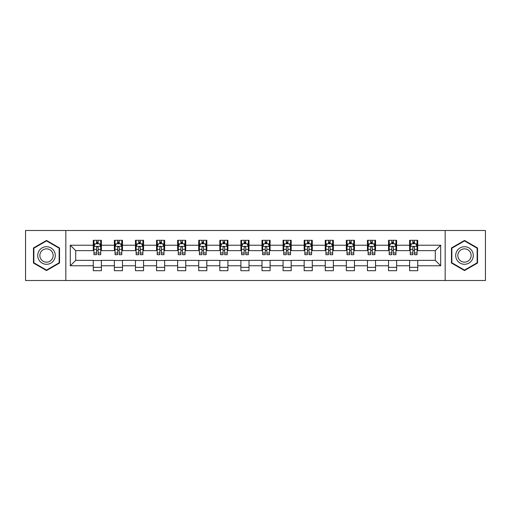 <?xml version="1.0" encoding="UTF-8"?>
<svg xmlns="http://www.w3.org/2000/svg" width="511" height="511" viewBox="0 0 511 511"><rect width="100%" height="100%" fill="white"/><g stroke="black" fill="none" stroke-linecap="round" stroke-linejoin="round"><path stroke-width="0.77" d="M445.164 280.507L485.45 280.507L485.45 230.493L445.164 230.493L445.164 280.507L65.836 280.507L65.836 230.493L25.55 230.493L25.55 280.507L65.836 280.507M445.164 230.493L65.836 230.493M417.723 245.229L417.723 240.291L409.611 240.291L409.611 245.229L396.632 245.229L396.632 240.291L388.52 240.291L388.52 245.229L375.547 245.229L375.547 240.291L367.435 240.291L367.435 245.229L354.455 245.229L354.455 240.291L346.343 240.291L346.343 245.229L333.364 245.229L333.364 240.291L325.258 240.291L325.258 245.229L312.278 245.229L312.278 240.291L304.166 240.291L304.166 245.229L291.187 245.229L291.187 240.291L283.075 240.291L283.075 245.229L270.102 245.229L270.102 240.291L261.99 240.291L261.99 245.229L249.01 245.229L249.01 240.291L240.898 240.291L240.898 245.229L227.925 245.229L227.925 240.291L219.813 240.291L219.813 245.229L206.834 245.229L206.834 240.291L198.722 240.291L198.722 245.229L185.742 245.229L185.742 240.291L177.636 240.291L177.636 245.229L164.657 245.229L164.657 240.291L156.545 240.291L156.545 245.229L143.565 245.229L143.565 240.291L135.453 240.291L135.453 245.229L122.48 245.229L122.48 240.291L114.368 240.291L114.368 245.229L101.389 245.229L101.389 240.291L93.277 240.291L93.277 245.229L70.294 245.229L70.294 265.771L75.705 260.367L93.277 260.367L93.277 270.709L101.389 270.709L101.389 260.367L114.368 260.367L114.368 270.709L122.48 270.709L122.48 260.367L135.453 260.367L135.453 270.709L143.565 270.709L143.565 260.367L156.545 260.367L156.545 270.709L164.657 270.709L164.657 260.367L177.636 260.367L177.636 270.709L185.742 270.709L185.742 260.367L198.722 260.367L198.722 270.709L206.834 270.709L206.834 260.367L219.813 260.367L219.813 270.709L227.925 270.709L227.925 260.367L240.898 260.367L240.898 270.709L249.01 270.709L249.01 260.367L261.99 260.367L261.99 270.709L270.102 270.709L270.102 260.367L283.075 260.367L283.075 270.709L291.187 270.709L291.187 260.367L304.166 260.367L304.166 270.709L312.278 270.709L312.278 260.367L325.258 260.367L325.258 270.709L333.364 270.709L333.364 260.367L346.343 260.367L346.343 270.709L354.455 270.709L354.455 260.367L367.435 260.367L367.435 270.709L375.547 270.709L375.547 260.367L388.52 260.367L388.52 270.709L396.632 270.709L396.632 260.367L409.611 260.367L409.611 270.709L417.723 270.709L417.723 260.367L435.295 260.367L435.295 250.633L417.723 250.633L417.723 245.229L440.706 245.229L440.706 265.771L417.723 265.771M409.611 265.771L396.632 265.771M388.52 265.771L375.547 265.771M367.435 265.771L354.455 265.771M346.343 265.771L333.364 265.771M325.258 265.771L312.278 265.771M304.166 265.771L291.187 265.771M283.075 265.771L270.102 265.771M261.99 265.771L249.01 265.771M240.898 265.771L227.925 265.771M219.813 265.771L206.834 265.771M198.722 265.771L185.742 265.771M177.636 265.771L164.657 265.771M156.545 265.771L143.565 265.771M135.453 265.771L122.48 265.771M114.368 265.771L101.389 265.771M93.277 265.771L70.294 265.771M409.611 245.229L409.611 250.633L396.632 250.633L396.632 245.229M388.52 245.229L388.52 250.633L375.547 250.633L375.547 245.229M367.435 245.229L367.435 250.633L354.455 250.633L354.455 245.229M346.343 245.229L346.343 250.633L333.364 250.633L333.364 245.229M325.258 245.229L325.258 250.633L312.278 250.633L312.278 245.229M304.166 245.229L304.166 250.633L291.187 250.633L291.187 245.229M283.075 245.229L283.075 250.633L270.102 250.633L270.102 245.229M261.99 245.229L261.99 250.633L249.01 250.633L249.01 245.229M240.898 245.229L240.898 250.633L227.925 250.633L227.925 245.229M219.813 245.229L219.813 250.633L206.834 250.633L206.834 245.229M198.722 245.229L198.722 250.633L185.742 250.633L185.742 245.229M177.636 245.229L177.636 250.633L164.657 250.633L164.657 245.229M156.545 245.229L156.545 250.633L143.565 250.633L143.565 245.229M135.453 245.229L135.453 250.633L122.48 250.633L122.48 245.229M114.368 245.229L114.368 250.633L101.389 250.633L101.389 245.229M93.277 245.229L93.277 250.633L75.705 250.633L70.294 245.229M75.705 250.633L75.705 260.367M440.706 265.771L435.295 260.367M435.295 250.633L440.706 245.229M93.277 243.67L93.954 243.67M96.522 243.67L98.144 243.67M100.712 243.67L101.389 243.67M93.277 250.499L93.954 250.499M96.522 250.499L98.144 250.499M100.712 250.499L101.389 250.499M93.277 260.501L101.389 260.501M93.277 267.33L101.389 267.33M114.368 260.501L122.48 260.501M114.368 267.33L122.48 267.33M114.368 243.67L115.045 243.67M117.613 243.67L119.235 243.67M121.803 243.67L122.48 243.67M114.368 250.499L115.045 250.499M117.613 250.499L119.235 250.499M121.803 250.499L122.48 250.499M135.453 260.501L143.565 260.501M135.453 267.33L143.565 267.33M135.453 243.67L136.13 243.67M138.698 243.67L140.321 243.67M142.888 243.67L143.565 243.67M135.453 250.499L136.13 250.499M138.698 250.499L140.321 250.499M142.888 250.499L143.565 250.499M156.545 260.501L164.657 260.501M156.545 267.33L164.657 267.33M156.545 243.67L157.222 243.67M159.79 243.67L161.412 243.67M163.98 243.67L164.657 243.67M156.545 250.499L157.222 250.499M159.79 250.499L161.412 250.499M163.98 250.499L164.657 250.499M177.636 260.501L185.742 260.501M177.636 267.33L185.742 267.33M177.636 243.67L178.307 243.67M180.875 243.67L182.497 243.67M185.071 243.67L185.742 243.67M177.636 250.499L178.307 250.499M180.875 250.499L182.497 250.499M185.071 250.499L185.742 250.499M198.722 260.501L206.834 260.501M198.722 267.33L206.834 267.33M198.722 243.67L199.399 243.67M201.966 243.67L203.589 243.67M206.157 243.67L206.834 243.67M198.722 250.499L199.399 250.499M201.966 250.499L203.589 250.499M206.157 250.499L206.834 250.499M219.813 260.501L227.925 260.501M219.813 267.33L227.925 267.33M219.813 243.67L220.49 243.67M223.058 243.67L224.68 243.67M227.248 243.67L227.925 243.67M219.813 250.499L220.49 250.499M223.058 250.499L224.68 250.499M227.248 250.499L227.925 250.499M240.898 260.501L249.01 260.501M240.898 267.33L249.01 267.33M240.898 243.67L241.575 243.67M244.143 243.67L245.765 243.67M248.333 243.67L249.01 243.67M240.898 250.499L241.575 250.499M244.143 250.499L245.765 250.499M248.333 250.499L249.01 250.499M261.99 260.501L270.102 260.501M261.99 267.33L270.102 267.33M261.99 243.67L262.667 243.67M265.235 243.67L266.857 243.67M269.425 243.67L270.102 243.67M261.99 250.499L262.667 250.499M265.235 250.499L266.857 250.499M269.425 250.499L270.102 250.499M283.075 260.501L291.187 260.501M283.075 267.33L291.187 267.33M283.075 243.67L283.752 243.67M286.32 243.67L287.942 243.67M290.51 243.67L291.187 243.67M283.075 250.499L283.752 250.499M286.32 250.499L287.942 250.499M290.51 250.499L291.187 250.499M304.166 260.501L312.278 260.501M304.166 267.33L312.278 267.33M304.166 243.67L304.843 243.67M307.411 243.67L309.034 243.67M311.601 243.67L312.278 243.67M304.166 250.499L304.843 250.499M307.411 250.499L309.034 250.499M311.601 250.499L312.278 250.499M325.258 260.501L333.364 260.501M325.258 267.33L333.364 267.33M325.258 243.67L325.929 243.67M328.503 243.67L330.125 243.67M332.693 243.67L333.364 243.67M325.258 250.499L325.929 250.499M328.503 250.499L330.125 250.499M332.693 250.499L333.364 250.499M346.343 260.501L354.455 260.501M346.343 267.33L354.455 267.33M346.343 243.67L347.02 243.67M349.588 243.67L351.21 243.67M353.778 243.67L354.455 243.67M346.343 250.499L347.02 250.499M349.588 250.499L351.21 250.499M353.778 250.499L354.455 250.499M367.435 260.501L375.547 260.501M367.435 267.33L375.547 267.33M367.435 243.67L368.112 243.67M370.679 243.67L372.302 243.67M374.87 243.67L375.547 243.67M367.435 250.499L368.112 250.499M370.679 250.499L372.302 250.499M374.87 250.499L375.547 250.499M388.52 260.501L396.632 260.501M388.52 267.33L396.632 267.33M388.52 243.67L389.197 243.67M391.765 243.67L393.387 243.67M395.955 243.67L396.632 243.67M388.52 250.499L389.197 250.499M391.765 250.499L393.387 250.499M395.955 250.499L396.632 250.499M409.611 260.501L417.723 260.501M409.611 267.33L417.723 267.33M409.611 243.67L410.288 243.67M412.856 243.67L414.478 243.67M417.046 243.67L417.723 243.67M409.611 250.499L410.288 250.499M412.856 250.499L414.478 250.499M417.046 250.499L417.723 250.499M46.501 270.562L59.551 263.031L59.551 247.969L46.501 240.438L33.458 247.969L33.458 263.031L46.501 270.562M477.542 247.969L464.499 240.438L451.449 247.969L451.449 263.031L464.499 270.562L477.542 263.031L477.542 247.969M98.144 242.048L96.522 242.048M100.712 252.996L98.144 252.996L98.144 254.689L100.712 254.689L100.712 246.443L99.364 243.741L95.308 243.741L93.954 246.443L93.954 254.689L96.522 254.689L96.522 252.996L93.954 252.996M93.954 246.443L93.954 240.291M100.712 246.443L100.712 240.291M96.522 243.741L96.522 240.291M98.144 240.291L98.144 243.741M98.144 252.996L98.144 247.458C97.607 246.417 97.064 246.417 96.522 247.458L96.522 252.996M54.115 259.895A8.789 8.789 0 0 0 50.896 247.892A8.789 8.789 0 0 0 38.893 251.105A8.789 8.789 0 0 0 42.113 263.108A8.789 8.789 0 0 0 54.115 259.895M52.263 258.828A6.656 6.656 0 0 0 49.829 249.738A6.656 6.656 0 0 0 40.739 252.172A6.656 6.656 0 0 0 43.179 261.262A6.656 6.656 0 0 0 52.263 258.828M33.867 262.795L33.867 248.205L46.501 240.905L59.142 248.205L59.142 262.795L46.501 270.095L33.867 262.795M464.499 246.711A8.789 8.789 0 0 0 455.71 255.5A8.789 8.789 0 0 0 464.499 264.289A8.789 8.789 0 0 0 473.282 255.5A8.789 8.789 0 0 0 464.499 246.711M464.499 248.844A6.656 6.656 0 0 0 457.843 255.5A6.656 6.656 0 0 0 464.499 262.156A6.656 6.656 0 0 0 471.148 255.5A6.656 6.656 0 0 0 464.499 248.844M477.133 262.795L464.499 270.095L451.858 262.795L451.858 248.205L464.499 240.905L477.133 248.205L477.133 262.795M119.235 242.048L117.613 242.048M121.803 252.996L119.235 252.996L119.235 254.689L121.803 254.689L121.803 246.443L120.449 243.741L116.393 243.741L115.045 246.443L115.045 254.689L117.613 254.689L117.613 252.996L115.045 252.996M115.045 246.443L115.045 240.291M121.803 246.443L121.803 240.291M117.613 243.741L117.613 240.291M119.235 240.291L119.235 243.741M119.235 252.996L119.235 247.458C118.693 246.417 118.15 246.417 117.613 247.458L117.613 252.996M140.321 242.048L138.698 242.048M142.888 252.996L140.321 252.996L140.321 254.689L142.888 254.689L142.888 246.443L141.541 243.741L137.485 243.741L136.13 246.443L136.13 254.689L138.698 254.689L138.698 252.996L136.13 252.996M136.13 246.443L136.13 240.291M142.888 246.443L142.888 240.291M138.698 243.741L138.698 240.291M140.321 240.291L140.321 243.741M140.321 252.996L140.321 247.458C139.784 246.417 139.241 246.417 138.698 247.458L138.698 252.996M161.412 242.048L159.79 242.048M163.98 252.996L161.412 252.996L161.412 254.689L163.98 254.689L163.98 246.443L162.626 243.741L158.57 243.741L157.222 246.443L157.222 254.689L159.79 254.689L159.79 252.996L157.222 252.996M157.222 246.443L157.222 240.291M163.98 246.443L163.98 240.291M159.79 243.741L159.79 240.291M161.412 240.291L161.412 243.741M161.412 252.996L161.412 247.458C160.869 246.417 160.333 246.417 159.79 247.458L159.79 252.996M182.497 242.048L180.875 242.048M185.071 252.996L182.497 252.996L182.497 254.689L185.071 254.689L185.071 246.443L183.717 243.741L179.661 243.741L178.307 246.443L178.307 254.689L180.875 254.689L180.875 252.996L178.307 252.996M178.307 246.443L178.307 240.291M185.071 246.443L185.071 240.291M180.875 243.741L180.875 240.291M182.497 240.291L182.497 243.741M182.497 252.996L182.497 247.458C181.961 246.417 181.418 246.417 180.875 247.458L180.875 252.996M203.589 242.048L201.966 242.048M206.157 252.996L203.589 252.996L203.589 254.689L206.157 254.689L206.157 246.443L204.802 243.741L200.753 243.741L199.399 246.443L199.399 254.689L201.966 254.689L201.966 252.996L199.399 252.996M199.399 246.443L199.399 240.291M206.157 246.443L206.157 240.291M201.966 243.741L201.966 240.291M203.589 240.291L203.589 243.741M203.589 252.996L203.589 247.458C203.046 246.417 202.509 246.417 201.966 247.458L201.966 252.996M224.68 242.048L223.058 242.048M227.248 252.996L224.68 252.996L224.68 254.689L227.248 254.689L227.248 246.443L225.894 243.741L221.838 243.741L220.49 246.443L220.49 254.689L223.058 254.689L223.058 252.996L220.49 252.996M220.49 246.443L220.49 240.291M227.248 246.443L227.248 240.291M223.058 243.741L223.058 240.291M224.68 240.291L224.68 243.741M224.68 252.996L224.68 247.458C224.137 246.417 223.594 246.417 223.058 247.458L223.058 252.996M245.765 242.048L244.143 242.048M248.333 252.996L245.765 252.996L245.765 254.689L248.333 254.689L248.333 246.443L246.985 243.741L242.929 243.741L241.575 246.443L241.575 254.689L244.143 254.689L244.143 252.996L241.575 252.996M241.575 246.443L241.575 240.291M248.333 246.443L248.333 240.291M244.143 243.741L244.143 240.291M245.765 240.291L245.765 243.741M245.765 252.996L245.765 247.458C245.229 246.417 244.686 246.417 244.143 247.458L244.143 252.996M266.857 242.048L265.235 242.048M269.425 252.996L266.857 252.996L266.857 254.689L269.425 254.689L269.425 246.443L268.071 243.741L264.015 243.741L262.667 246.443L262.667 254.689L265.235 254.689L265.235 252.996L262.667 252.996M262.667 246.443L262.667 240.291M269.425 246.443L269.425 240.291M265.235 243.741L265.235 240.291M266.857 240.291L266.857 243.741M266.857 252.996L266.857 247.458C266.314 246.417 265.777 246.417 265.235 247.458L265.235 252.996M287.942 242.048L286.32 242.048M290.51 252.996L287.942 252.996L287.942 254.689L290.51 254.689L290.51 246.443L289.162 243.741L285.106 243.741L283.752 246.443L283.752 254.689L286.32 254.689L286.32 252.996L283.752 252.996M283.752 246.443L283.752 240.291M290.51 246.443L290.51 240.291M286.32 243.741L286.32 240.291M287.942 240.291L287.942 243.741M287.942 252.996L287.942 247.458C287.406 246.417 286.863 246.417 286.32 247.458L286.32 252.996M309.034 242.048L307.411 242.048M311.601 252.996L309.034 252.996L309.034 254.689L311.601 254.689L311.601 246.443L310.247 243.741L306.198 243.741L304.843 246.443L304.843 254.689L307.411 254.689L307.411 252.996L304.843 252.996M304.843 246.443L304.843 240.291M311.601 246.443L311.601 240.291M307.411 243.741L307.411 240.291M309.034 240.291L309.034 243.741M309.034 252.996L309.034 247.458C308.491 246.417 307.954 246.417 307.411 247.458L307.411 252.996M330.125 242.048L328.503 242.048M332.693 252.996L330.125 252.996L330.125 254.689L332.693 254.689L332.693 246.443L331.339 243.741L327.283 243.741L325.929 246.443L325.929 254.689L328.503 254.689L328.503 252.996L325.929 252.996M325.929 246.443L325.929 240.291M332.693 246.443L332.693 240.291M328.503 243.741L328.503 240.291M330.125 240.291L330.125 243.741M330.125 252.996L330.125 247.458C329.582 246.417 329.039 246.417 328.503 247.458L328.503 252.996M351.21 242.048L349.588 242.048M353.778 252.996L351.21 252.996L351.21 254.689L353.778 254.689L353.778 246.443L352.43 243.741L348.374 243.741L347.02 246.443L347.02 254.689L349.588 254.689L349.588 252.996L347.02 252.996M347.02 246.443L347.02 240.291M353.778 246.443L353.778 240.291M349.588 243.741L349.588 240.291M351.21 240.291L351.21 243.741M351.21 252.996L351.21 247.458C350.674 246.417 350.131 246.417 349.588 247.458L349.588 252.996M372.302 242.048L370.679 242.048M374.87 252.996L372.302 252.996L372.302 254.689L374.87 254.689L374.87 246.443L373.515 243.741L369.459 243.741L368.112 246.443L368.112 254.689L370.679 254.689L370.679 252.996L368.112 252.996M368.112 246.443L368.112 240.291M374.87 246.443L374.87 240.291M370.679 243.741L370.679 240.291M372.302 240.291L372.302 243.741M372.302 252.996L372.302 247.458C371.759 246.417 371.222 246.417 370.679 247.458L370.679 252.996M393.387 242.048L391.765 242.048M395.955 252.996L393.387 252.996L393.387 254.689L395.955 254.689L395.955 246.443L394.607 243.741L390.551 243.741L389.197 246.443L389.197 254.689L391.765 254.689L391.765 252.996L389.197 252.996M389.197 246.443L389.197 240.291M395.955 246.443L395.955 240.291M391.765 243.741L391.765 240.291M393.387 240.291L393.387 243.741M393.387 252.996L393.387 247.458C392.85 246.417 392.307 246.417 391.765 247.458L391.765 252.996M414.478 242.048L412.856 242.048M417.046 252.996L414.478 252.996L414.478 254.689L417.046 254.689L417.046 246.443L415.692 243.741L411.636 243.741L410.288 246.443L410.288 254.689L412.856 254.689L412.856 252.996L410.288 252.996M410.288 246.443L410.288 240.291M417.046 246.443L417.046 240.291M412.856 243.741L412.856 240.291M414.478 240.291L414.478 243.741M414.478 252.996L414.478 247.458C413.936 246.417 413.399 246.417 412.856 247.458L412.856 252.996M100.68 246.372L93.986 246.372M93.954 243.9L95.225 243.9M99.441 243.9L100.712 243.9M96.522 249.368L93.954 249.368M100.712 249.368L98.144 249.368M98.144 242.91L96.522 242.91M121.765 246.372L115.077 246.372M115.045 243.9L116.316 243.9M120.532 243.9L121.803 243.9M117.613 249.368L115.045 249.368M121.803 249.368L119.235 249.368M119.235 242.91L117.613 242.91M142.856 246.372L136.162 246.372M136.13 243.9L137.402 243.9M141.617 243.9L142.888 243.9M138.698 249.368L136.13 249.368M142.888 249.368L140.321 249.368M140.321 242.91L138.698 242.91M163.948 246.372L157.254 246.372M157.222 243.9L158.493 243.9M162.709 243.9L163.98 243.9M159.79 249.368L157.222 249.368M163.98 249.368L161.412 249.368M161.412 242.91L159.79 242.91M185.033 246.372L178.345 246.372M178.307 243.9L179.578 243.9M183.8 243.9L185.071 243.9M180.875 249.368L178.307 249.368M185.071 249.368L182.497 249.368M182.497 242.91L180.875 242.91M206.125 246.372L199.431 246.372M199.399 243.9L200.67 243.9M204.885 243.9L206.157 243.9M201.966 249.368L199.399 249.368M206.157 249.368L203.589 249.368M203.589 242.91L201.966 242.91M227.21 246.372L220.522 246.372M220.49 243.9L221.755 243.9M225.977 243.9L227.248 243.9M223.058 249.368L220.49 249.368M227.248 249.368L224.68 249.368M224.68 242.91L223.058 242.91M248.301 246.372L241.607 246.372M241.575 243.9L242.846 243.9M247.062 243.9L248.333 243.9M244.143 249.368L241.575 249.368M248.333 249.368L245.765 249.368M245.765 242.91L244.143 242.91M269.393 246.372L262.699 246.372M262.667 243.9L263.938 243.9M268.154 243.9L269.425 243.9M265.235 249.368L262.667 249.368M269.425 249.368L266.857 249.368M266.857 242.91L265.235 242.91M290.478 246.372L283.79 246.372M283.752 243.9L285.023 243.9M289.245 243.9L290.51 243.9M286.32 249.368L283.752 249.368M290.51 249.368L287.942 249.368M287.942 242.91L286.32 242.91M311.569 246.372L304.875 246.372M304.843 243.9L306.115 243.9M310.33 243.9L311.601 243.9M307.411 249.368L304.843 249.368M311.601 249.368L309.034 249.368M309.034 242.91L307.411 242.91M332.655 246.372L325.967 246.372M325.929 243.9L327.2 243.9M331.422 243.9L332.693 243.9M328.503 249.368L325.929 249.368M332.693 249.368L330.125 249.368M330.125 242.91L328.503 242.91M353.746 246.372L347.052 246.372M347.02 243.9L348.291 243.9M352.507 243.9L353.778 243.9M349.588 249.368L347.02 249.368M353.778 249.368L351.21 249.368M351.21 242.91L349.588 242.91M374.838 246.372L368.144 246.372M368.112 243.9L369.383 243.9M373.598 243.9L374.87 243.9M370.679 249.368L368.112 249.368M374.87 249.368L372.302 249.368M372.302 242.91L370.679 242.91M395.923 246.372L389.235 246.372M389.197 243.9L390.468 243.9M394.684 243.9L395.955 243.9M391.765 249.368L389.197 249.368M395.955 249.368L393.387 249.368M393.387 242.91L391.765 242.91M417.014 246.372L410.32 246.372M410.288 243.9L411.559 243.9M415.775 243.9L417.046 243.9M412.856 249.368L410.288 249.368M417.046 249.368L414.478 249.368M414.478 242.91L412.856 242.91"/></g></svg>
